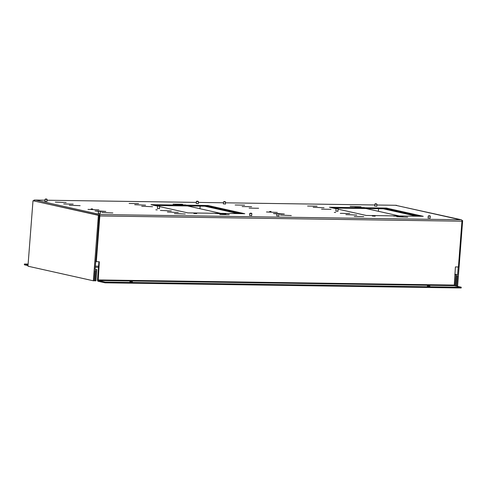 <?xml version="1.0" encoding="UTF-8"?>
<svg xmlns="http://www.w3.org/2000/svg" width="487" height="487" viewBox="0 0 487 487"><rect width="100%" height="100%" fill="white"/><g stroke="black" fill="none" stroke-linecap="round" stroke-linejoin="round"><path stroke-width="0.73" d="M335.72 212.466L334.301 212.393L335.72 212.466M196.699 213.598L193.863 213.464L196.699 213.598M375.167 216.185L372.33 216.045L375.167 216.185M157.252 209.879L155.834 209.812L157.252 209.879M271.058 211.528L269.64 211.455L271.058 211.528M92.585 208.941L91.172 208.874L92.585 208.941M100.365 213.33L98.313 213.172M251.676 215.522L249.618 215.364M198.306 203.609L196.249 203.45M159.462 208.619L157.411 208.46M376.774 206.196L374.716 206.038M225.463 204.004L223.405 203.846M337.935 211.206L335.878 211.048M278.832 215.918L276.78 215.759M430.143 218.109L428.091 217.951M46.995 201.417L44.938 201.259M129.871 281.699L132.47 281.827L129.871 281.699M427.318 286.009L429.918 286.137L427.318 286.009M454.255 285.656L461.244 287.214L461.183 287.981L105.107 282.825L105.168 282.058L98.179 280.5L454.255 285.656L455.412 266.931L458.431 266.973L461.95 221.201A1.291 0.706 90.8 0 0 461.353 219.765L395.444 205.277A1.291 1.071 -77.4 0 1 395.803 205.362M98.91 261.762L97.522 279.83A1.291 0.706 -89.2 0 0 98.118 281.267L105.107 282.825M96.316 261.726L99.841 215.954A1.291 0.706 -89.2 0 0 99.238 214.523L95.902 261.635L99.336 261.769L98.179 280.5M28.063 264.843L24.411 264.027L24.35 264.794L28.003 265.61M34.413 200.047A1.291 0.706 -89.2 0 0 34.334 200.041L45.023 200.194L34.413 200.047L34.443 200.814A1.291 1.071 -77.4 0 1 35.49 200.066L100.316 214.536L460.276 219.753M99.238 214.523L100.316 214.536M219.753 214.517L229.237 214.651L219.753 214.517M225.883 213.909L215.004 213.458L225.883 213.909M129.116 203.463L138.6 203.603L129.116 203.463M173.086 204.102L182.57 204.236L173.086 204.102M175.04 204.534L185.924 204.984L175.04 204.534M159.62 206.585L187.866 212.886L244.772 213.714L207.882 205.477L150.982 204.656L157.587 206.129M291.311 215.552L280.433 215.102L291.311 215.552M69.27 205.222L80.148 205.672L69.27 205.222M171.296 210.895L160.412 210.451L171.296 210.895M178.279 212.46L167.4 212.009L178.279 212.46M63.681 203.974L73.166 204.108L63.681 203.974M55.299 202.099L66.177 202.549L55.299 202.099M141.693 206.269L152.571 206.719L141.693 206.269M134.704 204.71L145.583 205.161L134.704 204.71M407.704 217.239L396.826 216.788L407.704 217.239M313.171 207.298L324.056 207.742L313.171 207.298M321.554 209.167L331.038 209.307L321.554 209.167M235.16 204.997L244.644 205.137L235.16 204.997M354.907 207.432L364.392 207.572L354.907 207.432M350.159 206.372L361.037 206.823L350.159 206.372M307.583 206.05L317.067 206.184L307.583 206.05M402.956 216.179L393.472 216.039L402.932 216.472M277.036 213.598L273.444 213.543L276.92 213.884M278.984 213.915L284.329 213.994L278.643 213.623M277.34 212.435L266.462 211.985L277.34 212.435M354.25 216.465L363.734 216.605L354.25 216.465M356.746 215.041L345.867 214.597L356.746 215.041M340.279 213.349L349.763 213.483L340.279 213.349M249.137 208.119L258.615 208.253L249.137 208.119M242.149 206.561L251.633 206.695L242.149 206.561M112.844 212.965L101.96 212.521L112.844 212.965M100.517 211.334L105.856 211.407L100.17 211.035M98.563 211.011L94.977 210.956L98.453 211.303M98.873 209.848L87.989 209.398L98.873 209.848M185.267 214.018L174.383 213.568L185.267 214.018M338.088 209.167L366.334 215.473L423.24 216.301L386.355 208.065L329.449 207.243L336.06 208.716M154.659 205.477L207.827 206.245L241.035 213.659M333.132 208.059L386.294 208.832L419.502 216.246M396.521 205.295L376.865 205.009L396.442 205.283A1.291 0.706 90.8 0 1 396.521 205.295L396.509 205.496M34.334 200.041A1.291 0.706 -89.2 0 0 33.688 200.747M461.244 287.214L105.168 282.058M24.411 264.027L28.124 264.082M99.257 215.327A1.291 1.071 102.6 0 0 99.245 215.351L98.672 225.578M386.355 208.065L386.294 208.832M207.882 205.477L207.827 206.245M455.893 286.021L456.678 275.819L457.537 275.831L456.751 286.058L457.616 286.07L462.65 220.611L461.883 220.441M456.751 286.058L455.905 285.869M462.65 220.611L461.919 220.605M458.218 266.967L457.616 274.808L454.852 274.193M457.616 274.808L454.828 274.546M455.893 274.784L455.041 285.832M98.593 226.601L95.075 269.555L96.797 269.579L95.933 280.835L95.068 280.822L95.86 270.589L94.995 270.577L94.21 280.804L93.346 280.792L98.386 215.333L99.245 215.345L32.994 200.735L98.386 215.333M32.994 200.735L27.96 266.2L93.346 280.792M95.099 269.201L96.797 269.579M94.222 280.628L95.068 280.822M238.015 213.616L204.808 206.202M187.562 205.952L220.769 213.367M199.926 208.71L200.127 206.135M416.482 216.204L383.275 208.789M366.035 208.539L399.243 215.948M378.393 211.297L378.594 208.722M374.801 204.978L225.554 202.817L374.801 204.972M223.49 202.787L198.398 202.422L223.49 202.781M196.328 202.397L47.087 200.23L196.328 202.385M95.336 266.152L98.569 266.194M454.018 285.084L97.942 279.928M99.841 215.954L461.95 221.201M95.251 267.284L98.484 267.326L95.251 267.29M249.959 213.464L251.481 213.227L251.828 213.55L249.959 213.464M251.45 213.221L250.19 213.209L251.45 213.221M198.44 201.618L196.401 201.478L196.237 203.596M198.203 201.375L196.693 201.228L198.203 201.375M47.069 199.402L45.181 199.256M46.849 199.134L45.425 199.086L46.849 199.134M98.691 211.279L100.139 211.029L100.517 211.358L98.691 211.279M100.109 211.023L98.91 211.023L100.109 211.023M157.788 206.05L159.31 205.806L159.657 206.135L157.788 206.05M159.279 205.806L158.019 205.794L159.279 205.806M428.426 216.051L429.954 215.814L430.295 216.137L428.426 216.051M429.918 215.808L428.657 215.796L429.918 215.808M376.908 204.205L374.887 204.047M376.676 203.962L375.16 203.816L376.676 203.962M225.536 201.989L223.655 201.837M225.317 201.721L223.892 201.667L225.317 201.721M277.164 213.866L278.607 213.61L278.984 213.945L277.164 213.866M278.576 213.61L277.383 213.61L278.576 213.61M336.255 208.631L337.783 208.393L338.124 208.722L336.255 208.631M337.747 208.393L336.487 208.381L337.747 208.393M395.627 205.301L460.367 219.753M249.77 213.391L249.612 215.51M251.828 213.55L251.663 215.668M198.294 203.755L198.453 201.636C198.075 201.234 197.448 201.107 196.571 201.247L196.401 201.478M44.926 201.405L45.09 199.286C45.376 198.952 45.979 198.909 46.904 199.146L46.983 201.563M98.459 211.2L98.301 213.318M100.517 211.358L100.352 213.476M157.599 205.977L157.398 208.606M159.657 206.135L159.456 208.765M428.243 215.978L428.079 218.097M430.295 216.137L430.131 218.255M376.761 206.342L376.926 204.223C376.542 203.822 375.915 203.688 375.039 203.834L374.704 206.184M223.393 203.992L223.557 201.874C223.843 201.539 224.452 201.49 225.378 201.734L225.451 204.15M276.933 213.787L276.768 215.905M278.984 213.945L278.826 216.064M336.073 208.564L335.866 211.194M338.124 208.722L337.923 211.352"/></g></svg>
